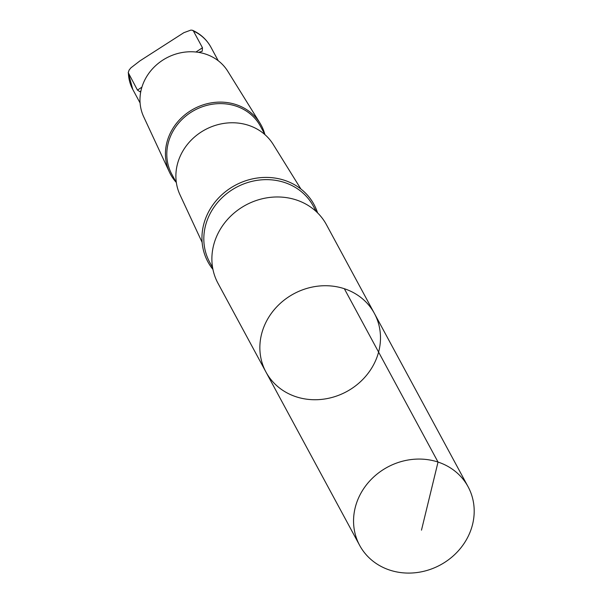 <?xml version="1.0" encoding="UTF-8"?>
<svg xmlns="http://www.w3.org/2000/svg" width="602" height="602" viewBox="0 0 602 602"><rect width="100%" height="100%" fill="white"/><g stroke="black" fill="none" stroke-linecap="round" stroke-linejoin="round"><path stroke-width="0.9" d="M265.956 372.036L217.984 283.279A61.63 55.58 -28.4 0 1 213.304 246.511A61.63 55.58 -28.4 0 1 265.106 198.156A61.63 55.58 -28.4 0 1 326.419 224.666L374.391 313.416A61.63 55.58 151.6 0 0 313.078 286.906A61.63 55.58 151.6 0 0 261.283 335.261A61.63 55.58 151.6 0 0 265.956 372.036A61.63 55.58 151.6 0 0 346.609 391.624A61.63 55.58 151.6 0 0 374.391 313.416A61.63 55.58 151.6 0 0 313.078 286.906A61.63 55.58 151.6 0 0 261.283 335.261A61.63 55.58 151.6 0 0 265.956 372.036L359.657 545.382A61.637 55.587 -28.4 0 1 354.977 508.607A61.637 55.587 -28.4 0 1 406.779 460.252A61.637 55.587 -28.4 0 1 468.1 486.77A61.637 55.587 -28.4 0 1 472.773 523.544A61.637 55.587 -28.4 0 1 420.971 571.9A61.637 55.587 -28.4 0 1 359.657 545.382M198.577 52.374L202.174 51.32L202.475 47.761L193.445 31.056L192.489 30.281L190.879 30.1L183.858 32.681L139.98 60.847L130.905 67.845L129.144 70.013L128.226 72.616L137.452 90.089L140.01 91.782L140.958 90.797M212.942 269.418A60.305 54.383 -28.4 0 1 207.916 261.87A60.305 54.383 -28.4 0 1 235.104 185.348A60.305 54.383 -28.4 0 1 314.018 204.514A60.305 54.383 -28.4 0 1 317.578 212.86A60.305 54.383 151.6 0 0 314.018 204.514A60.305 54.383 151.6 0 0 254.021 178.576A60.305 54.383 151.6 0 0 203.341 225.893A60.305 54.383 151.6 0 0 207.916 261.87A60.305 54.383 151.6 0 0 212.942 269.418M202.137 242.403L179.968 194.747A53.059 47.844 -28.4 0 1 177.108 165.415A53.059 47.844 -28.4 0 1 220.294 124.072A53.059 47.844 -28.4 0 1 273.173 144.367L300.902 189.02M176.356 182.647L171.788 174.196A50.395 45.451 -28.4 0 1 167.966 144.126A50.395 45.451 -28.4 0 1 210.316 104.582A50.395 45.451 -28.4 0 1 260.455 126.262L265.023 134.713M176.198 182.353A51.546 46.489 -28.4 0 1 169.403 172.052A51.546 46.489 -28.4 0 1 166.626 143.547A51.546 46.489 -28.4 0 1 208.593 103.378A51.546 46.489 -28.4 0 1 259.966 123.094A51.546 46.489 -28.4 0 1 264.865 134.427M169.403 172.052L143.66 116.72A47.874 43.178 -28.4 0 1 141.079 90.247A47.874 43.178 -28.4 0 1 180.058 52.938A47.874 43.178 -28.4 0 1 227.774 71.254L259.966 123.094M344.336 288.719L438.038 462.065L421.483 530.151M140.093 102.98L132.786 89.457A44.413 40.056 -28.4 0 1 128.414 73.376M193.445 31.056A44.413 40.056 -28.4 0 1 210.926 47.219L218.233 60.742M212.611 267.634L209.647 262.148A58.913 53.134 -28.4 0 1 205.177 226.999A58.913 53.134 -28.4 0 1 254.691 180.773A58.913 53.134 -28.4 0 1 313.303 206.117L316.268 211.603M202.475 47.761L195.936 52.02M141.899 87.192L137.452 90.089M374.391 313.416L468.1 486.77M132.786 89.457L128.218 72.616M192.655 30.348C200.662 34.028 206.749 39.657 210.926 47.219"/></g></svg>
